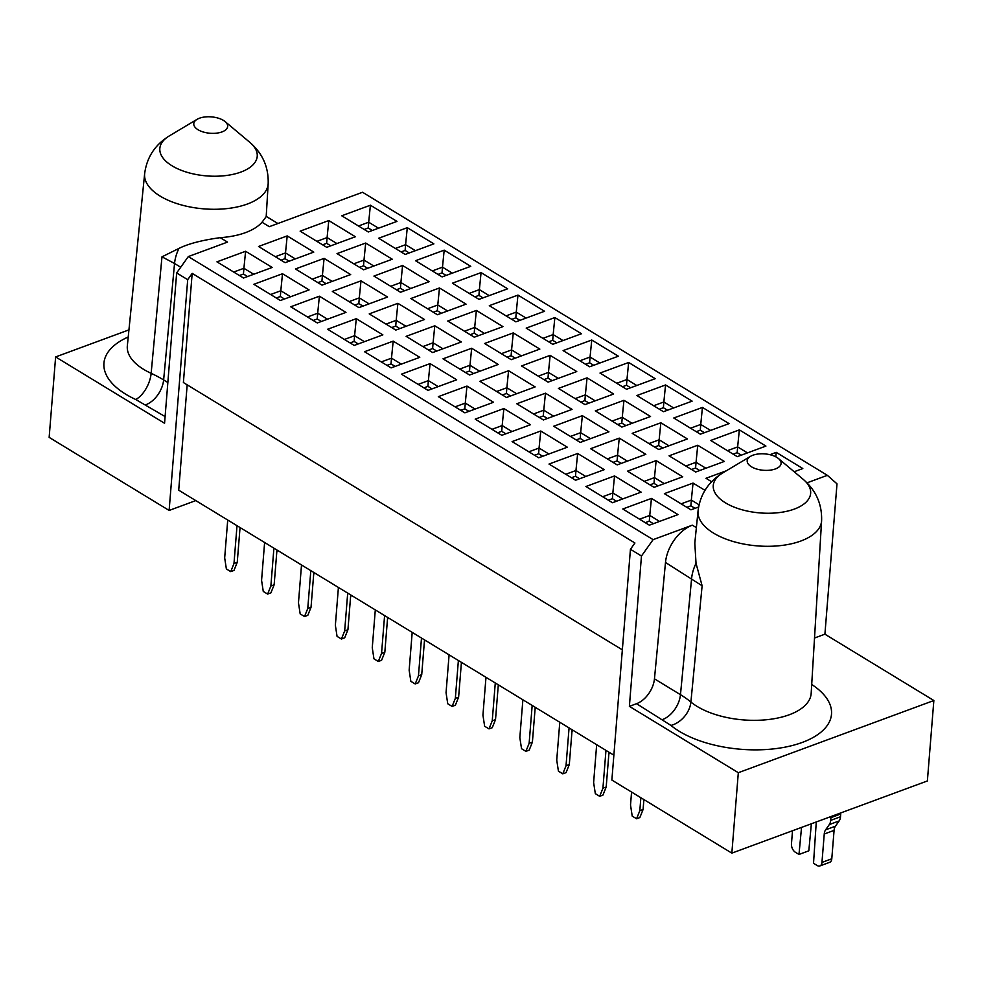 <?xml version="1.0" encoding="UTF-8"?>
<svg xmlns="http://www.w3.org/2000/svg" width="983" height="983" viewBox="0 0 983 983"><rect width="100%" height="100%" fill="white"/><g stroke="black" fill="none" stroke-linecap="round" stroke-linejoin="round"><path stroke-width="1.47" d="M556.82 342.821L552.704 340.315L548.661 341.801M552.704 340.315L553.171 334.576L542.972 338.336M562.989 340.548L553.171 334.576L554.867 317.546L526.2 328.125L552.79 344.32L581.444 333.741L554.867 317.546M393.188 341.138L364.521 351.717L391.111 367.9L419.766 357.333L393.188 341.138L391.492 358.156L401.31 364.14M381.293 361.928L391.492 358.156L391.025 363.907L386.983 365.393M395.141 366.413L391.025 363.907M434.781 325.791L406.126 336.358L432.704 352.553L461.359 341.973L434.781 325.791L433.085 342.809L442.903 348.793M476.374 310.431L447.72 321.011L474.298 337.194L502.952 326.626L476.374 310.431L474.678 327.45L484.496 333.434M422.887 346.569L433.085 342.809L432.618 348.547L428.588 350.046M436.735 351.066L432.618 348.547M517.967 295.084L489.313 305.664L515.891 321.846L544.545 311.267L517.967 295.084L516.272 312.103L526.089 318.087M464.48 331.222L474.678 327.45L474.211 333.2L470.181 334.687M478.34 335.707L474.211 333.2M506.073 315.862L516.272 312.103L515.805 317.853L511.774 319.34M519.933 320.36L515.805 317.853M585.561 364.275L589.603 362.788L590.058 357.038L579.859 360.798M455.08 406.864L465.278 403.091L466.974 386.073L438.32 396.653L464.898 412.835L493.552 402.268L466.974 386.073M496.673 391.504L506.872 387.744L508.567 370.726L479.913 381.306L506.491 397.488L535.145 386.909L508.567 370.726M538.266 376.157L548.465 372.397L550.161 355.367L521.506 365.946L548.084 382.141L576.751 371.562L550.161 355.367M599.888 363.022L590.058 357.038L591.754 340.02L563.099 350.599L589.677 366.782L618.344 356.202L591.754 340.02M511.197 359.667L539.851 349.088L513.273 332.905L484.607 343.485L511.197 359.667M501.367 353.683L511.578 349.923L513.273 332.905M515.227 358.181L511.111 355.674L511.578 349.923L521.395 355.907M469.591 375.014L498.258 364.447L471.668 348.252L443.014 358.832L469.591 375.014M459.774 369.043L469.972 365.271L471.668 348.252M473.634 373.528L469.518 371.021L469.972 365.271L479.802 371.255M427.998 390.374L456.665 379.794L430.075 363.612L401.42 374.179L427.998 390.374M418.18 384.39L428.379 380.63L430.075 363.612M432.041 388.887L427.924 386.368L428.379 380.63L438.197 386.614M543.968 379.622L548.01 378.136L548.465 372.397L558.283 378.369M502.374 394.982L506.405 393.495L506.872 387.744L516.689 393.728M460.781 410.329L464.812 408.842L465.278 403.091L475.096 409.075M511.111 355.674L507.068 357.161M469.518 371.021L465.475 372.508M427.924 386.368L423.882 387.867M225.119 121.597A17.006 8.22 -175.4 0 1 221.986 131.919A17.006 8.22 -175.4 0 1 198.038 129.744A17.006 8.22 -175.4 0 1 197.067 119.336A17.006 8.22 -175.4 0 1 199.475 118.206A17.006 8.22 -175.4 0 1 225.119 121.597L249.891 142.4C262.596 153.397 268.703 167.159 268.175 183.71L266.196 216.604L262.019 222.244L269.305 226.68L362.543 192.263L827.367 475.33L837 483.845L824.909 634.182L933.85 700.523L927.374 780.957L731.844 853.133L738.319 772.699L629.378 706.347L641.469 556.022L653.117 539.642L692.327 525.168L696.369 527.625M807.006 482.837L827.367 475.33M262.019 222.244A62.543 30.215 -175.4 0 1 245.504 232.627A62.543 30.215 -175.4 0 1 220.229 237.665L227.515 242.101L188.306 256.575L653.117 539.642M512.106 441.588L540.761 431.009L567.338 447.204L538.684 457.783L512.106 441.588M553.699 426.241L582.354 415.662L608.944 431.844L580.277 442.424L553.699 426.241M650.537 416.497L621.87 427.077L595.293 410.882L623.947 400.302L650.537 416.497M636.886 395.535L665.552 384.955L692.13 401.138L663.476 411.717L636.886 395.535M641.137 492.139L612.47 502.718L585.893 486.524L614.547 475.944L641.137 492.139M682.73 476.78L654.076 487.359L627.486 471.176L656.153 460.597L682.73 476.78M724.324 461.432L695.669 472.012L669.079 455.817L697.746 445.25L724.324 461.432M765.917 446.085L737.262 456.653L710.684 440.47L739.339 429.89L765.917 446.085M729.03 423.612L700.363 434.191L673.785 417.996L702.44 407.429L729.03 423.612M769.91 454.699L776.226 452.364L802.816 468.547L794.153 471.742M687.424 438.959L658.77 449.538L632.192 433.356L660.846 422.776L687.424 438.959M711.631 481.731L705.978 478.291L726.388 470.759M645.831 454.318L617.177 464.898L590.599 448.703L619.253 438.123L645.831 454.318M698.594 507.019L690.963 509.833L664.385 493.638L693.04 483.071L704.971 490.333M604.238 469.665L575.583 480.245L549.005 464.062L577.66 453.482L604.238 469.665M678.024 514.601L649.37 525.18L622.792 508.997L651.446 498.418L678.024 514.601M382.866 334.859L354.212 345.438L327.634 329.244L356.288 318.676L382.866 334.859M424.459 319.512L395.805 330.079L369.227 313.896L397.882 303.317L424.459 319.512M466.065 304.152L437.398 314.732L410.82 298.537L439.475 287.97L466.065 304.152M507.658 288.805L478.991 299.373L452.413 283.19L481.068 272.61L507.658 288.805M272.18 267.45L243.526 278.029L216.948 261.847L245.603 251.267L272.18 267.45M313.786 252.103L285.119 262.682L258.541 246.487L287.196 235.908L313.786 252.103M355.379 236.743L326.712 247.323L300.134 231.14L328.789 220.561L355.379 236.743M396.972 221.396L368.318 231.976L341.728 215.781L370.394 205.214L396.972 221.396M433.872 243.87L405.205 254.437L378.627 238.255L407.281 227.675L433.872 243.87M392.266 259.217L363.612 269.797L337.034 253.602L365.688 243.034L392.266 259.217M350.673 274.564L322.019 285.144L295.441 268.961L324.095 258.382L350.673 274.564M309.08 289.924L280.425 300.503L253.835 284.308L282.502 273.729L309.08 289.924M415.526 260.716L444.181 250.149L470.759 266.332L442.104 276.911L415.526 260.716M373.921 276.076L402.588 265.496L429.166 281.691L400.511 292.258L373.921 276.076M332.328 291.423L360.994 280.855L387.572 297.038L358.918 307.618L332.328 291.423M290.735 306.782L319.389 296.202L345.979 312.385L317.312 322.965L290.735 306.782M655.231 378.676L626.576 389.256L599.999 373.061L628.653 362.481L655.231 378.676M613.638 394.023L584.983 404.603L558.405 388.42L587.06 377.841L613.638 394.023M572.045 409.383L543.39 419.962L516.8 403.767L545.467 393.188L572.045 409.383M530.451 424.73L501.797 435.309L475.207 419.127L503.874 408.547L530.451 424.73M731.844 853.133L611.868 780.06L630.435 549.288L634.92 542.997L192.177 273.372L183.391 382.534L622.35 649.849M659.347 409.211L663.39 407.724L663.857 401.973L653.646 405.746M528.866 451.799L539.065 448.027L540.761 431.009M570.459 436.44L580.658 432.68L582.354 415.662M612.053 421.093L622.251 417.333L623.947 400.302M673.674 407.957L663.857 401.973L665.552 384.955M616.759 383.272L626.957 379.512L628.653 362.481M630.619 387.757L626.49 385.25L626.957 379.512L636.775 385.483M575.166 398.619L585.364 394.859L587.06 377.841M589.026 403.116L584.897 400.609L585.364 394.859L595.182 400.843M533.572 413.978L543.771 410.206L545.467 393.188M547.42 418.463L543.304 415.956L543.771 410.206L553.589 416.19M491.967 429.325L502.178 425.565L503.874 408.547M505.827 433.822L501.711 431.316L502.178 425.565L511.996 431.549M617.754 424.558L621.797 423.071L622.251 417.333L632.081 423.304M576.161 439.917L580.203 438.43L580.658 432.68L590.476 438.664M534.568 455.264L538.61 453.777L539.065 448.027L548.883 454.011M593.72 365.295L589.603 362.788M552.127 380.642L548.01 378.136M510.533 396.002L506.405 393.495M468.94 411.349L464.812 408.842M626.49 385.25L622.46 386.737M584.897 400.609L580.867 402.096M543.304 415.956L539.262 417.443M501.711 431.316L497.668 432.803M187.175 384.844L178.709 490.185L613.871 755.19M192.177 273.372L187.704 279.676L169.125 510.447L195.801 500.593M469.174 293.401L479.372 289.629L481.068 272.61M483.034 297.886L478.918 295.379L479.372 289.629L489.202 295.613M427.58 308.748L437.779 304.988L439.475 287.97M441.441 313.245L437.324 310.726L437.779 304.988L447.597 310.972M385.987 324.107L396.186 320.335L397.882 303.317M399.848 328.592L395.731 326.086L396.186 320.335L406.004 326.319M344.394 339.454L354.593 335.695L356.288 318.676M358.254 343.939L354.126 341.433L354.593 335.695L364.41 341.666M630.435 549.288L641.469 556.022M188.306 256.575L176.657 272.955L187.704 279.676M176.657 272.955L164.566 423.28L55.626 356.94L49.15 437.374L169.125 510.447M55.626 356.94L128.945 329.883M268.175 183.71A61.978 29.945 -175.4 0 1 247.409 204.009A61.978 29.945 -175.4 0 1 179.668 204.452A61.978 29.945 -175.4 0 1 144.636 173.77L127.335 345.832A65.419 31.603 4.6 0 0 151.149 373.331L161.974 256.833L178.943 248.416C188.195 243.772 201.957 240.184 220.229 237.665M307.495 316.993L317.693 313.221L319.389 296.202M321.355 321.478L317.239 318.971L317.693 313.221L327.523 319.205M349.088 301.634L359.299 297.874L360.994 280.855M362.948 306.118L358.832 303.612L359.299 297.874L369.116 303.845M390.693 286.286L400.892 282.514L402.588 265.496M404.541 290.771L400.425 288.265L400.892 282.514L410.71 288.498M432.287 270.927L442.485 267.167L444.181 250.149M446.147 275.424L442.018 272.905L442.485 267.167L452.303 273.151M233.708 272.045L243.907 268.285L245.603 251.267M247.569 276.542L243.452 274.036L243.907 268.285L253.725 274.269M275.301 256.698L285.5 252.938L287.196 235.908M289.162 261.183L285.045 258.676L285.5 252.938L295.318 258.91M316.895 241.351L327.093 237.579L328.789 220.561M330.755 245.836L326.639 243.329L327.093 237.579L336.923 243.563M358.488 225.992L368.699 222.232L370.394 205.214M372.348 230.477L368.232 227.97L368.699 222.232L378.516 228.203M395.387 248.466L405.586 244.693L407.281 227.675M409.247 252.95L405.131 250.444L405.586 244.693L415.404 250.677M353.794 263.813L363.993 260.053L365.688 243.034M367.654 268.298L363.526 265.791L363.993 260.053L373.81 266.024M312.201 279.172L322.399 275.4L324.095 258.382M326.061 283.657L321.933 281.15L322.399 275.4L332.217 281.384M270.608 294.519L280.806 290.759L282.502 273.729M284.456 299.004L280.339 296.497L280.806 290.759L290.624 296.731M478.918 295.379L474.875 296.866M437.324 310.726L433.282 312.225M395.731 326.086L391.689 327.572M354.126 341.433L350.095 342.932M317.239 318.971L313.196 320.458M358.832 303.612L354.789 305.111M400.425 288.265L396.382 289.752M442.018 272.905L437.988 274.404M243.452 274.036L239.41 275.523M285.045 258.676L281.003 260.163M326.639 243.329L322.596 244.816M368.232 227.97L364.189 229.469M405.131 250.444L401.089 251.931M363.526 265.791L359.495 267.29M321.933 281.15L317.902 282.637M280.339 296.497L276.297 297.984M933.85 700.523L738.319 772.699M811.712 684.475A87.364 42.208 -175.4 0 1 795.616 744.61A87.364 42.208 -175.4 0 1 670.922 725.417L636.566 703.693L629.378 706.347M824.909 634.182L814.514 638.016M636.566 703.693A21.945 13.873 121.3 0 0 654.457 678.835L665.491 562.46A32.918 20.803 -58.7 0 1 692.327 525.168M696.025 563.308L702.12 585.782L690.902 702.034A109.715 51.939 5.5 0 0 680.469 694.674L691.627 578.373A32.918 20.803 -58.7 0 1 696.025 563.308L694.809 543.132L698.065 510.791A61.978 29.945 -175.4 0 0 733.097 541.473A61.978 29.945 -175.4 0 0 800.826 541.031A61.978 29.945 -175.4 0 0 821.604 520.732L811.172 693.347A65.419 31.603 -175.4 0 1 789.238 714.776A65.419 31.603 -175.4 0 1 690.902 702.034A21.945 15.789 -50.5 0 1 670.922 725.417M639.552 519.208L649.751 515.436L651.446 498.418M653.412 523.693L649.284 521.187L649.751 515.436L659.568 521.42M565.766 474.261L575.964 470.501L577.66 453.482M579.614 478.758L575.497 476.251L575.964 470.501L585.782 476.485M681.145 503.849L691.344 500.089L693.04 483.071M695.006 508.334L690.889 505.827L691.344 500.089L699.048 504.783M607.359 458.914L617.557 455.154L619.253 438.123M621.219 463.398L617.091 460.892L617.557 455.154L627.375 461.125M648.952 443.566L659.151 439.794L660.846 422.776M662.812 448.051L658.684 445.545L659.151 439.794L668.968 445.778M775.784 456.812L776.226 452.364M690.545 428.207L700.744 424.447L702.44 407.429M704.406 432.692L700.289 430.185L700.744 424.447L710.562 430.419M727.445 450.681L737.643 446.909L739.339 429.89M741.305 455.166L737.176 452.659L737.643 446.909L747.461 452.893M685.851 466.028L696.05 462.268L697.746 445.25M699.699 470.513L695.583 468.006L696.05 462.268L705.868 468.24M644.246 481.387L654.457 477.615L656.153 460.597M658.106 485.872L653.99 483.366L654.457 477.615L664.275 483.599M602.653 496.734L612.851 492.974L614.547 475.944M616.513 501.219L612.397 498.713L612.851 492.974L622.681 498.946M542.727 456.284L538.61 453.777M584.32 440.937L580.203 438.43M625.913 425.578L621.797 423.071M667.506 410.23L663.39 407.724M690.889 505.827L686.847 507.326M649.284 521.187L645.253 522.673M700.289 430.185L696.247 431.684M658.684 445.545L654.653 447.032M617.091 460.892L613.06 462.379M575.497 476.251L571.467 477.738M612.397 498.713L608.354 500.2M653.99 483.366L649.947 484.852M695.583 468.006L691.54 469.505M737.176 452.659L733.146 454.146M775.403 468.94A17.006 8.22 -175.4 0 1 751.454 466.778A17.006 8.22 -175.4 0 1 750.496 456.358A17.006 8.22 -175.4 0 1 752.892 455.227A17.006 8.22 -175.4 0 1 778.548 458.619A17.006 8.22 -175.4 0 1 775.403 468.94M839.666 813.334A3.293 1.991 -110.3 0 0 839.998 813.568L840.723 814.01L840.502 816.75A10.973 6.648 69.7 0 1 839.15 820.94L835.427 826.199A10.973 6.648 -110.3 0 0 834.075 830.389L831.79 858.786A6.586 3.993 69.7 0 1 829.713 862.312L819.883 865.937A6.586 3.993 -110.3 0 0 821.96 862.423L824.245 834.014A10.973 6.648 69.7 0 1 825.609 829.824L829.32 824.565A10.973 6.648 -110.3 0 0 830.684 820.375L830.905 817.635L830.168 817.192A3.293 1.991 69.7 0 1 829.849 816.959M811.368 823.779L808.812 850.823L798.982 854.448L801.538 827.403M840.723 814.01L830.905 817.635M816.271 821.972L813.519 863.295L817.143 865.507A6.586 3.993 -110.3 0 0 819.883 865.937M792.519 830.733L791.462 843.844A6.586 3.993 -110.3 0 0 795.358 852.236L798.982 854.448M522.882 699.785L519.835 737.631L521.531 748.702L525.893 751.356L529.137 743.295L532.172 705.438M535.207 707.293L532.405 742.079L529.173 750.152L525.893 751.356M572.659 730.086L571.934 731.893M535.76 707.625L535.035 709.419M485.983 677.312L482.936 715.157L484.644 726.24L488.993 728.895L492.237 720.822L495.285 682.976M498.307 684.819L495.518 719.617L492.274 727.69L488.993 728.895M424.521 639.884L421.719 674.67L418.488 682.743L415.207 683.959L418.451 675.886L421.498 638.041M412.196 632.376L409.149 670.222L410.845 681.305L415.207 683.959M461.973 662.689L461.248 664.483M461.42 662.345L458.619 697.144L455.375 705.216L452.106 706.421L455.338 698.348L458.385 660.502M449.096 654.85L446.049 692.696L447.744 703.767L452.106 706.421M498.86 685.151L498.135 686.957M351.287 595.28L350.562 597.086M313.835 572.475L311.033 607.273L307.802 615.346L304.521 616.55L307.765 608.477L310.812 570.631M301.511 564.967L298.463 602.812L300.171 613.896L304.521 616.55M314.388 572.819L313.663 574.613M264.611 542.505L261.576 580.351L263.272 591.434L267.634 594.088L270.866 586.015L273.913 548.158M276.948 550.013L274.146 584.799L270.903 592.872L267.634 594.088M227.724 520.032L224.677 557.877L226.373 568.96L230.735 571.615L233.979 563.542L237.014 525.696M240.049 527.539L237.247 562.337L234.003 570.41L230.735 571.615M277.489 550.345L276.776 552.151M350.734 594.948L347.933 629.734L344.689 637.807L341.42 639.024L344.664 630.951L347.699 593.105M338.41 587.441L335.363 625.286L337.058 636.37L341.42 639.024M388.174 617.754L387.462 619.548M387.634 617.41L384.832 652.208L381.588 660.281L378.308 661.485L381.551 653.412L384.599 615.567M375.297 609.902L372.262 647.76L373.958 658.831L378.308 661.485M425.074 640.216L424.349 642.022M643.89 799.56L643.091 809.488L639.847 817.561L636.579 818.765L639.822 810.692L640.867 797.717M631.565 792.052L630.521 805.028L632.216 816.111L636.579 818.765M609.546 752.56L608.821 754.366M572.106 729.755L569.304 764.553L566.061 772.626L562.792 773.83L566.024 765.757L569.071 727.911M559.782 722.247L556.734 760.092L558.43 771.176L562.792 773.83M596.669 744.721L593.621 782.566L595.329 793.65L599.679 796.304L602.923 788.231L605.97 750.373M608.993 752.228L606.192 787.014L602.96 795.087L599.679 796.304M532.405 742.079L529.137 743.295M495.518 719.617L492.237 720.822M421.719 674.67L418.451 675.886M458.619 697.144L455.338 698.348M311.033 607.273L307.765 608.477M274.146 584.799L270.866 586.015M237.247 562.337L233.979 563.542M347.933 629.734L344.664 630.951M384.832 652.208L381.551 653.412M643.091 809.488L639.822 810.692M569.304 764.553L566.024 765.757M606.192 787.014L602.923 788.231M165.107 416.583L135.752 399.516A87.364 42.208 -175.4 0 1 128.232 336.985M178.943 248.416A32.918 20.803 121.3 0 0 174.544 263.481L180.725 267.241M167.847 382.498L163.633 379.929A21.945 13.873 -58.7 0 1 145.742 404.787M161.974 256.833L174.544 263.481L163.633 379.929A109.715 51.743 5.4 0 0 151.149 373.331A21.945 11.599 -65.3 0 1 135.752 399.516M249.879 142.4A48.855 23.604 -175.4 0 1 240.872 172.074A48.855 23.604 -175.4 0 1 172.074 165.832A48.855 23.604 -175.4 0 1 169.297 135.924C154.982 144.747 146.762 157.366 144.636 173.77M654.457 678.835L680.469 694.674A21.945 13.873 -58.7 0 1 662.579 719.531M702.12 585.782L665.491 562.46M778.548 458.619L803.308 479.434A48.855 23.604 -175.4 0 1 794.289 509.096A48.855 23.604 -175.4 0 1 725.491 502.854A48.855 23.604 -175.4 0 1 722.726 472.946C708.411 481.768 700.191 494.388 698.065 510.791M839.998 813.568L830.168 817.192M840.502 816.75L830.684 820.375M839.15 820.94L829.32 824.565M835.427 826.199L825.609 829.824M834.075 830.389L824.245 834.014M831.79 858.786L821.96 862.423M266.209 216.383L277.894 223.51M197.067 119.336L169.297 135.924M803.308 479.434C816.025 490.419 822.12 504.193 821.604 520.732M750.496 456.358L722.726 472.946"/></g></svg>
